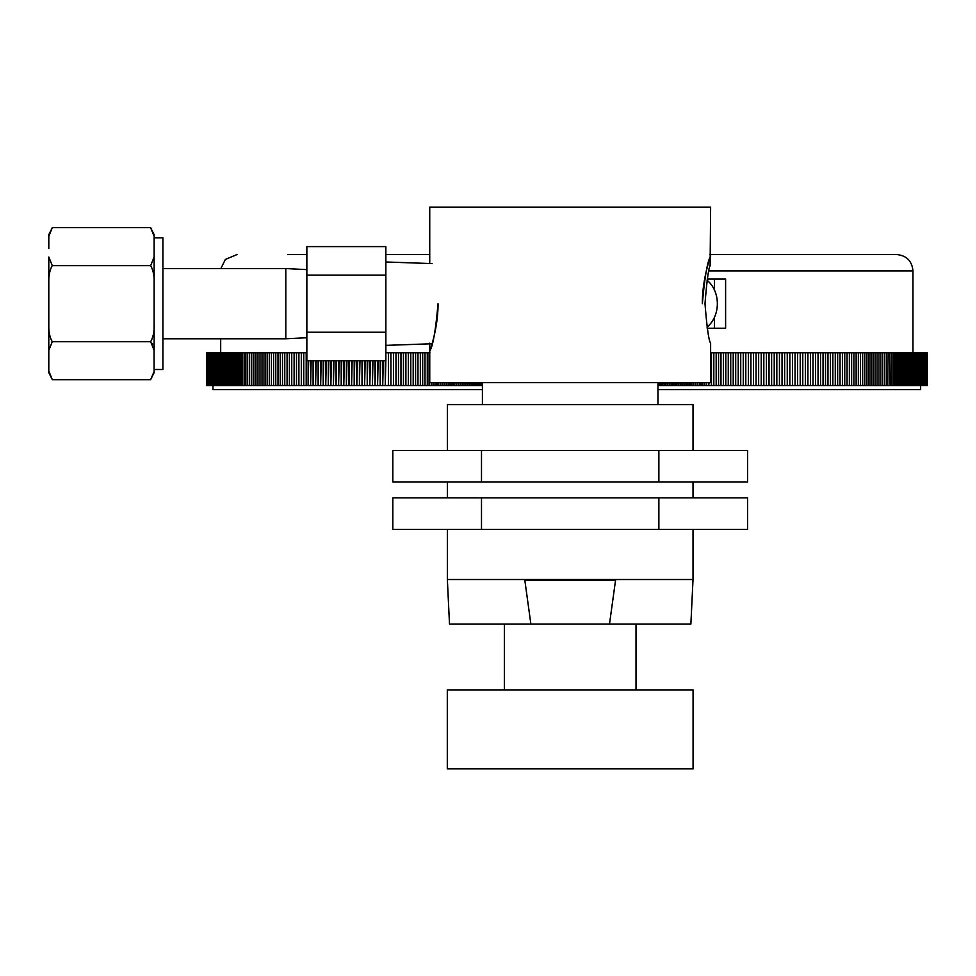 <?xml version="1.0" encoding="UTF-8"?>
<svg xmlns="http://www.w3.org/2000/svg" width="976" height="976" viewBox="0 0 976 976"><rect width="100%" height="100%" fill="white"/><g stroke="black" fill="none" stroke-linecap="round" stroke-linejoin="round"><path stroke-width="1.46" d="M710.113 266.058L710.626 207.119L429.745 207.119L429.745 263.508M710.626 343.174L710.626 382.665L429.745 382.665L429.745 343.174M705.001 303.67C706.917 279.697 708.783 266.521 710.626 264.167C708.783 266.521 706.917 279.697 705.001 303.67C706.917 327.655 708.783 340.819 710.626 343.174C708.783 340.819 706.917 327.655 705.001 303.67M693.021 450.436L693.021 404.613L447.362 404.613L447.362 450.436M693.021 529.431L693.021 579.524L447.362 579.524L447.362 529.431M658.873 450.436L747.555 450.436L747.555 482.034L658.873 482.034L658.873 450.436L392.816 450.436L392.816 482.034L658.873 482.034M481.497 497.833L481.497 529.431L392.816 529.431L392.816 497.833L747.555 497.833L747.555 529.431L658.873 529.431L658.873 497.833M481.497 482.034L481.497 450.436M481.497 529.431L658.873 529.431M524.82 580.159L530.871 624.054L524.82 580.159L615.563 580.159L609.5 624.054L615.563 580.159M447.362 579.524L449.497 624.054L690.874 624.054L693.021 579.524M504.36 624.054L504.36 689.886M636.023 624.054L636.023 689.886M447.301 689.886L693.07 689.886L693.07 768.881L447.301 768.881L447.301 689.886M702.354 303.67C704.696 276.952 707.429 261.178 710.565 256.359C711.955 252.699 702.134 277.221 702.354 303.67M438.029 303.67C435.674 330.388 432.941 346.163 429.806 350.982C428.415 354.654 438.236 330.12 438.029 303.67M385.862 275.122L385.862 246.611L306.854 246.611L306.854 275.122L385.862 275.122L385.862 332.23L306.854 332.23L306.854 275.122M306.854 332.23L306.854 360.73L385.862 360.73L385.862 332.23M385.862 345.37L432.075 343.747M385.862 261.983L432.075 263.593M154.135 300.693L154.135 282.808C154.428 276.147 153.269 270.413 150.67 265.618L154.135 256.981L154.135 350.36L150.67 341.722C153.269 336.927 154.428 331.206 154.135 324.532M48.8 248.49L48.8 234.679L48.8 236.338L52.314 227.652L48.8 234.679M48.8 282.808L48.8 324.532L48.8 256.981L52.265 265.618C49.703 270.132 48.556 275.866 48.8 282.808M150.67 341.722L52.265 341.722C49.691 337.135 48.544 331.401 48.8 324.532L48.8 358.851M48.849 372.515L48.8 371.002L52.314 379.688L48.8 372.661L48.8 350.36L52.265 341.722M150.67 265.618L52.265 265.618M154.123 257.615L154.135 282.808M154.025 348.31L154.135 372.661L150.621 379.688L154.123 371.502M150.621 227.652L154.135 234.679L154.135 236.338L150.621 227.652L52.314 227.652M152.451 343.625L153.086 344.735M154.025 259.079L153.866 260.104M154.135 256.981L154.135 236.338M150.621 379.688L52.314 379.688M154.135 237.839L162.907 237.839L162.907 369.501L154.135 369.501M306.854 337.733L285.797 338.782L162.907 338.782M306.854 269.62L285.797 268.559L162.907 268.559M285.797 268.559L285.797 338.782M423.889 254.529L415.227 254.529A4.087 3.684 90 0 0 415.142 254.529M287.688 254.529L306.854 254.529M415.227 254.529L422.035 254.529M429.952 352.787L427.293 352.787L427.293 385.532L427.293 352.787M426.805 352.787L424.999 352.787L424.999 385.532L424.999 352.787M424.499 352.787L422.681 352.787L422.681 385.532L422.681 352.787M422.169 352.787L420.339 352.787L420.339 385.532L420.339 352.787M419.826 352.787L417.972 352.787L417.972 385.532L417.972 352.787M417.46 352.787L415.593 352.787L415.593 385.532L415.593 352.787M415.081 352.787L413.202 352.787L413.202 385.532L413.202 352.787M412.677 352.787L410.786 352.787L410.786 385.532L410.786 352.787M410.262 352.787L408.346 352.787L408.346 385.532L408.346 352.787M407.822 352.787L405.906 352.787L405.906 385.532L405.906 352.787M405.369 352.787L403.442 352.787L403.442 385.532L403.442 352.787M402.905 352.787L400.965 352.787L400.965 385.532L400.965 352.787M400.428 352.787L398.476 352.787L398.476 385.532L398.476 352.787M397.927 352.787L395.963 352.787L395.963 385.532L395.963 352.787M395.426 352.787L393.45 352.787L393.45 385.532L393.45 352.787M392.913 352.787L390.925 352.787L390.925 385.532L390.925 352.787M390.376 352.787L388.387 352.787L388.387 385.532L388.387 352.787M387.838 352.787L385.862 352.787M306.854 352.787L306.196 352.787L306.196 385.532L306.196 352.787M305.671 352.787L303.743 352.787L303.743 385.532L303.743 352.787M303.219 352.787L301.316 352.787L301.316 385.532L301.316 352.787M300.791 352.787L298.9 352.787L298.9 385.532L298.9 352.787M298.375 352.787L296.497 352.787L296.497 385.532L296.497 352.787M295.972 352.787L294.105 352.787L294.105 385.532L294.105 352.787M293.593 352.787L291.751 352.787L291.751 385.532L291.751 352.787M291.238 352.787L289.396 352.787L289.396 385.532L289.396 352.787M288.896 352.787L287.078 352.787L287.078 385.532L287.078 352.787M286.578 352.787L284.772 352.787L284.772 385.532L284.772 352.787M284.272 352.787L282.491 352.787L282.491 385.532L282.491 352.787M282.003 352.787L280.234 352.787L280.234 385.532L280.234 352.787M279.746 352.787L277.989 352.787L277.989 385.532L277.989 352.787M277.513 352.787L275.781 352.787L275.781 385.532L275.781 352.787M275.305 352.787L273.597 352.787L273.597 385.532L273.597 352.787M273.121 352.787L271.426 352.787L271.426 385.532L271.426 352.787M270.962 352.787L269.291 352.787L269.291 385.532L269.291 352.787M268.827 352.787L267.18 352.787L267.18 385.532L267.18 352.787M266.729 352.787L265.094 352.787L265.094 385.532L265.094 352.787M264.642 352.787L263.032 352.787L263.032 385.532L263.032 352.787M262.593 352.787L261.007 352.787L261.007 385.532L261.007 352.787M260.58 352.787L259.006 352.787L259.006 385.532L259.006 352.787M258.579 352.787L257.042 352.787L257.042 385.532L257.042 352.787M256.615 352.787L255.102 352.787L255.102 385.532L255.102 352.787M254.687 352.787L253.187 352.787L253.187 385.532L253.187 352.787M252.784 352.787L251.308 352.787L251.308 385.532L251.308 352.787M250.905 352.787L249.466 352.787L249.466 385.532L249.466 352.787M249.063 352.787L247.648 352.787L247.648 385.532L247.648 352.787M247.257 352.787L245.867 352.787L245.867 385.532L245.867 352.787M245.488 352.787L244.122 352.787L244.122 385.532L244.122 352.787M243.841 352.787L242.036 352.787L242.048 385.532L243.841 385.532M242.17 352.787L240.364 352.787M240.523 352.787L238.73 352.787L238.742 385.532L240.523 385.532M238.9 352.787L237.131 352.787L237.131 385.532L238.9 385.532M237.327 352.787L232.874 352.787M231.41 352.787L231.41 385.532L231.092 352.787L232.825 352.787L232.544 385.532L234.045 385.532L234.045 352.787M231.397 352.787L229.677 352.787L229.677 385.532L231.397 385.532M230.007 352.787L227.262 352.787L227.262 385.532L230.007 385.532M228.591 352.787L228.591 385.532M227.249 352.787L227.249 385.532M227.335 352.787L224.675 352.787L224.675 385.532L224.675 352.787M224.407 352.787L223.443 352.787L223.443 385.532L223.443 352.787M223.187 352.787L222.26 352.787L222.26 385.532L222.26 352.787M222.003 352.787L221.113 352.787L221.113 385.532L221.113 352.787M220.869 352.787L220.003 352.787L220.003 385.532L220.003 352.787M219.771 352.787L218.941 352.787L218.941 385.532L218.941 352.787M218.722 352.787L217.916 352.787L217.916 385.532L217.916 352.787M217.697 352.787L216.94 352.787L216.94 385.532L216.94 352.787M216.733 352.787L216.001 352.787L216.001 385.532L216.001 352.787M215.806 352.787L215.098 352.787L215.098 385.532L215.098 352.787M214.915 352.787L214.244 352.787L214.244 385.532L214.244 352.787M214.073 352.787L213.439 352.787L213.439 385.532L213.439 352.787M213.268 352.787L212.67 385.532L212.67 352.787M212.512 352.787L211.951 385.532L211.951 352.787M211.792 352.787L211.267 385.532L211.267 352.787M211.133 352.787L210.633 385.532L210.633 352.787M210.499 352.787L210.047 385.532L210.047 352.787M209.925 352.787L209.498 385.532L209.498 352.787M209.389 352.787L208.998 385.532L208.998 352.787M208.888 352.787L208.535 385.532L208.535 352.787M208.437 352.787L208.12 385.532L208.12 352.787M208.034 352.787L207.754 385.532L207.754 352.787M207.681 352.787L207.437 385.532L207.437 352.787M207.363 352.787L207.156 385.532L207.156 352.787M207.107 352.787L206.924 385.532L206.924 352.787M206.875 352.787L206.595 385.532L206.595 352.787M206.57 352.787L206.448 385.532L206.448 352.787M206.448 385.532L206.485 352.787L206.57 385.532M206.595 385.532L206.705 352.787L206.875 385.532M213.439 385.532L214.073 385.532M214.244 385.532L214.915 385.532M215.098 385.532L215.806 385.532M216.001 385.532L216.733 385.532M216.94 385.532L217.697 385.532M217.916 385.532L218.722 385.532M218.941 385.532L219.771 385.532M220.003 385.532L220.869 385.532M221.113 385.532L222.003 385.532M222.26 385.532L223.187 385.532M223.443 385.532L224.407 385.532M224.675 385.532L225.663 385.532L225.663 352.787M225.663 385.532L227.335 385.532M225.956 352.787L225.956 385.532M228.604 352.787L228.604 385.532M229.982 352.787L229.982 385.532M231.41 385.532L232.825 385.532L232.861 352.787M234.045 385.532L235.57 385.532L235.57 352.787M234.362 352.787L234.362 385.532M235.57 385.532L237.327 385.532M235.899 352.787L235.899 385.532M237.473 352.787L237.473 385.532M239.083 352.787L239.083 385.532M240.377 385.532L240.377 352.787M240.364 385.532L242.17 385.532M240.718 352.787L240.718 385.532M242.402 352.787L242.402 385.532M244.122 385.532L245.488 385.532M245.867 385.532L247.257 385.532M247.648 385.532L249.063 385.532M249.466 385.532L250.905 385.532M251.308 385.532L252.784 385.532M253.187 385.532L254.687 385.532M255.102 385.532L256.615 385.532M257.042 385.532L258.579 385.532M259.006 385.532L260.58 385.532M261.007 385.532L262.593 385.532M263.032 385.532L264.642 385.532M265.094 385.532L266.729 385.532M267.18 385.532L268.827 385.532M269.291 385.532L270.962 385.532M271.426 385.532L273.121 385.532M273.597 385.532L275.305 385.532M275.781 385.532L277.513 385.532M277.989 385.532L279.746 385.532M280.234 385.532L282.003 385.532M282.491 385.532L284.272 385.532M284.772 385.532L286.578 385.532M287.078 385.532L288.896 385.532M289.396 385.532L291.238 385.532M291.751 385.532L293.593 385.532M294.105 385.532L295.972 385.532M296.497 385.532L298.375 385.532M298.9 385.532L300.791 385.532M301.316 385.532L303.219 385.532M303.743 385.532L305.671 385.532M306.196 385.532L308.135 385.532L308.135 360.73M308.66 360.73L308.135 385.532M308.66 385.532L310.612 385.532L310.612 360.73M311.149 360.73L310.612 385.532M311.149 385.532L313.101 385.532L313.101 360.73M313.638 360.73L313.101 385.532M313.638 385.532L315.602 385.532L315.602 360.73M316.151 360.73L315.602 385.532M316.151 385.532L318.115 385.532L318.115 360.73M318.664 360.73L318.115 385.532M318.664 385.532L320.653 385.532L320.653 360.73M321.202 360.73L320.653 385.532M321.202 385.532L323.19 385.532L323.19 360.73M323.739 360.73L323.19 385.532M323.739 385.532L325.74 385.532L325.74 360.73M326.289 360.73L325.74 385.532M326.289 385.532L328.29 385.532L328.29 360.73M328.851 360.73L328.29 385.532M328.851 385.532L330.864 385.532L330.864 360.73M331.413 360.73L330.864 385.532M331.413 385.532L333.438 385.532L333.438 360.73M333.987 360.73L333.438 385.532M333.987 385.532L336.012 385.532L336.012 360.73M336.574 360.73L336.012 385.532M336.574 385.532L338.599 385.532L338.599 360.73M339.16 360.73L338.599 385.532M339.16 385.532L341.197 385.532L341.197 360.73M341.759 360.73L341.197 385.532M341.759 385.532L343.784 385.532L343.784 360.73M344.345 360.73L343.784 385.532M344.345 385.532L346.382 385.532L346.382 360.73M346.956 360.73L346.382 385.532M346.956 385.532L348.993 385.532L348.993 360.73M349.554 360.73L348.993 385.532M349.554 385.532L351.592 385.532L351.592 360.73M352.153 360.73L351.592 385.532M352.153 385.532L354.203 385.532L354.203 360.73M354.764 360.73L354.203 385.532M354.764 385.532L356.813 385.532L356.813 360.73M357.375 360.73L356.813 385.532M357.375 385.532L359.412 385.532L359.412 360.73M359.973 360.73L359.412 385.532M359.973 385.532L362.023 385.532L362.023 360.73M362.584 360.73L362.023 385.532M362.584 385.532L364.621 385.532L364.621 360.73M365.183 360.73L364.621 385.532M365.183 385.532L367.22 385.532L367.22 360.73M367.781 360.73L367.22 385.532M367.781 385.532L369.819 385.532L369.819 360.73M370.38 360.73L369.819 385.532M370.38 385.532L372.417 385.532L372.417 360.73M372.978 360.73L372.417 385.532M372.978 385.532L375.004 385.532L375.004 360.73M375.565 360.73L375.004 385.532M375.565 385.532L377.578 385.532L377.578 360.73M378.139 360.73L377.578 385.532M378.139 385.532L380.164 385.532L380.164 360.73M380.713 360.73L380.164 385.532M380.713 385.532L382.726 385.532L382.726 360.73M383.275 360.73L382.726 385.532M383.275 385.532L385.288 385.532L385.288 360.73M385.837 360.73L385.288 385.532M385.837 385.532L387.838 385.532M388.387 385.532L390.376 385.532M390.925 385.532L392.913 385.532M393.45 385.532L395.426 385.532M395.963 385.532L397.927 385.532M398.476 385.532L400.428 385.532M400.965 385.532L402.905 385.532M403.442 385.532L405.369 385.532M405.906 385.532L407.822 385.532M408.346 385.532L410.262 385.532M410.786 385.532L412.677 385.532M413.202 385.532L415.081 385.532M415.593 385.532L417.46 385.532M417.972 385.532L419.826 385.532M420.339 385.532L422.169 385.532M422.681 385.532L424.499 385.532M424.999 385.532L426.805 385.532M427.293 385.532L429.086 385.532L429.086 352.787M429.086 385.532L431.343 385.532L431.343 382.665M429.574 352.787L429.574 385.532M431.343 385.532L433.588 385.532L433.588 382.665M431.831 382.665L431.831 385.532M433.576 385.532L435.796 385.532L435.796 382.665M434.052 382.665L434.052 385.532M435.796 385.532L437.98 385.532L437.98 382.665M436.26 382.665L436.26 385.532M437.98 385.532L440.152 385.532L440.152 382.665M438.456 382.665L438.456 385.532M440.139 385.532L442.287 385.532L442.287 382.665M440.603 382.665L440.603 385.532M442.287 385.532L444.397 385.532L444.397 382.665M442.738 382.665L442.738 385.532M444.397 385.532L446.471 385.532L446.471 382.665M444.849 382.665L444.849 385.532M446.483 385.532L448.533 385.532L448.533 382.665M446.923 382.665L446.923 385.532M448.533 385.532L450.558 385.532L450.558 382.665M448.984 382.665L448.984 385.532M450.558 385.532L452.559 385.532L452.559 382.665M450.997 382.665L450.997 385.532M452.559 385.532L454.535 385.532L454.535 382.665M452.998 382.665L452.998 385.532M454.962 382.665L454.535 385.532M454.962 385.532L456.475 385.532L456.475 382.665M456.89 382.665L456.475 385.532M456.89 385.532L458.391 385.532L458.391 382.665M458.793 382.665L458.391 385.532M458.793 385.532L460.269 385.532L460.269 382.665M460.66 382.665L460.269 385.532M460.66 385.532L462.112 385.532L462.112 382.665M462.502 382.665L462.112 385.532M462.502 385.532L463.929 385.532L463.929 382.665M464.308 382.665L463.929 385.532M464.308 385.532L465.711 385.532L465.711 382.665M466.089 382.665L465.711 385.532M466.089 385.532L467.455 385.532L467.455 382.665M467.821 382.665L467.455 385.532M467.821 385.532L469.163 385.532L469.163 382.665M469.529 382.665L469.163 385.532M469.529 385.532L470.847 385.532L470.847 382.665M471.201 382.665L470.847 385.532M471.201 385.532L472.494 385.532L472.494 382.665M472.835 382.665L472.494 385.532M472.835 385.532L474.104 385.532L474.104 382.665M474.446 382.665L474.104 385.532M474.446 385.532L475.666 385.532L475.666 382.665M476.007 382.665L475.666 385.532M476.007 385.532L477.203 385.532L477.203 382.665M477.532 382.665L477.203 385.532M477.532 385.532L478.704 385.532L478.704 382.665M479.021 382.665L478.704 385.532M479.021 385.532L480.168 385.532L480.168 382.665M480.485 382.665L480.168 385.532M480.485 385.532L481.595 385.532L481.595 382.665M481.9 382.665L481.595 385.532M482.412 389.619L212.988 389.619L212.988 385.532M732.159 254.529L875.106 254.529M708.893 270.901L912.963 270.901C911.987 260.958 906.533 255.505 896.578 254.529L711.699 254.529M707.197 328.217L725.607 328.217L725.607 279.099L707.21 279.099M926.944 385.532L926.944 352.787M926.907 352.787L926.761 385.532L926.761 352.787M926.724 352.787L926.541 385.532L926.541 352.787M926.492 352.787L926.273 385.532L926.273 352.787M926.212 352.787L925.968 385.532L925.968 352.787M925.895 352.787L925.602 385.532L925.602 352.787M925.516 352.787L925.199 385.532L925.199 352.787M925.114 352.787L924.748 385.532L924.748 352.787M924.65 352.787L924.26 385.532L924.26 352.787M924.15 352.787L923.723 385.532L923.723 352.787M923.601 352.787L923.137 385.532L923.137 352.787M923.015 352.787L922.515 385.532L922.515 352.787M922.381 352.787L921.844 385.532L921.844 352.787M921.698 352.787L921.137 385.532L921.137 352.787M920.978 352.787L920.38 385.532L920.38 352.787M920.209 352.787L919.575 352.787L919.575 385.532L919.575 352.787M919.392 352.787L918.733 352.787L918.733 385.532L918.733 352.787M918.538 352.787L917.843 352.787L917.843 385.532L917.843 352.787M917.647 352.787L916.915 352.787L916.915 385.532L916.915 352.787M916.708 352.787L915.939 352.787L915.939 385.532L915.939 352.787M915.732 352.787L914.927 352.787L914.927 385.532L914.927 352.787M914.707 352.787L913.878 352.787L913.878 385.532L913.878 352.787M913.634 352.787L912.78 352.787L912.78 385.532L912.78 352.787M912.536 352.787L911.633 352.787L911.633 385.532L911.633 352.787M911.389 352.787L910.462 352.787L910.462 385.532L910.462 352.787M910.193 352.787L909.242 352.787L909.242 385.532L909.242 352.787M908.973 352.787L906.314 352.787M904.996 385.532L906.68 385.532L906.692 352.787L904.996 352.787M900.824 385.532L905.338 385.532L905.35 352.787L900.824 352.787M903.971 352.787L903.654 385.532L903.971 352.787M902.544 352.787L902.239 385.532L902.556 352.787M896.31 385.532L901.092 385.532L901.092 352.787L896.31 352.787M894.736 385.532L896.517 385.532L896.505 352.787L894.736 352.787M893.125 385.532L894.907 385.532L894.907 352.787L893.125 352.787M891.478 385.532L893.272 385.532L893.272 352.787L891.478 352.787M891.234 385.532L891.234 352.787M889.795 385.532L891.247 385.532L891.247 352.787L889.795 352.787M889.526 352.787L889.892 385.532L889.526 352.787L888.16 352.787L887.782 385.532L888.16 352.787M887.782 352.787L886.379 352.787L886.379 385.532L886.379 352.787M886.001 352.787L884.573 352.787L884.573 385.532L884.573 352.787M884.183 352.787L882.731 352.787L882.731 385.532L882.731 352.787M882.341 352.787L880.864 352.787L880.864 385.532L880.864 352.787M880.462 352.787L878.961 352.787L878.961 385.532L878.961 352.787M878.546 352.787L877.034 352.787L877.034 385.532L877.034 352.787M876.607 352.787L875.069 352.787L875.069 385.532L875.069 352.787M874.63 352.787L873.069 352.787L873.069 385.532L873.069 352.787M872.642 352.787L871.043 352.787L871.043 385.532L871.043 352.787M870.604 352.787L868.994 352.787L868.994 385.532L868.994 352.787M868.555 352.787L866.92 352.787L866.92 385.532L866.92 352.787M866.468 352.787L864.809 352.787L864.809 385.532L864.809 352.787M864.358 352.787L862.674 352.787L862.674 385.532L862.674 352.787M862.211 352.787L860.527 352.787L860.527 385.532L860.527 352.787M860.051 352.787L858.343 352.787L858.343 385.532L858.343 352.787M857.867 352.787L856.135 352.787L856.135 385.532L856.135 352.787M855.647 352.787L853.902 352.787L853.902 385.532L853.902 352.787M853.414 352.787L851.645 352.787L851.645 385.532L851.645 352.787M851.157 352.787L849.364 352.787L849.364 385.532L849.364 352.787M848.876 352.787L847.07 352.787L847.07 385.532L847.07 352.787M846.57 352.787L844.752 352.787L844.752 385.532L844.752 352.787M844.24 352.787L842.41 352.787L842.41 385.532L842.41 352.787M841.898 352.787L840.043 352.787L840.043 385.532L840.043 352.787M839.531 352.787L837.664 352.787L837.664 385.532L837.664 352.787M837.152 352.787L835.273 352.787L835.273 385.532L835.273 352.787M834.748 352.787L832.857 352.787L832.857 385.532L832.857 352.787M832.333 352.787L830.417 352.787L830.417 385.532L830.417 352.787M829.893 352.787L827.977 352.787L827.977 385.532L827.977 352.787M827.441 352.787L825.513 352.787L825.513 385.532L825.513 352.787M824.976 352.787L823.036 352.787L823.036 385.532L823.036 352.787M822.5 352.787L820.548 352.787L820.548 385.532L820.548 352.787M819.999 352.787L818.034 352.787L818.034 385.532L818.034 352.787M817.498 352.787L815.521 352.787L815.521 385.532L815.521 352.787M814.984 352.787L812.996 352.787L812.996 385.532L812.996 352.787M812.447 352.787L810.458 352.787L810.458 385.532L810.458 352.787M809.909 352.787L807.908 352.787L807.908 385.532L807.908 352.787M807.359 352.787L805.346 352.787L805.346 385.532L805.346 352.787M804.797 352.787L802.784 352.787L802.784 385.532L802.784 352.787M802.223 352.787L800.21 352.787L800.21 385.532L800.21 352.787M799.649 352.787L797.636 352.787L797.636 385.532L797.636 352.787M797.075 352.787L795.05 352.787L795.05 385.532L795.05 352.787M794.488 352.787L792.451 352.787L792.451 385.532L792.451 352.787M791.89 352.787L789.852 352.787L789.852 385.532L789.852 352.787M789.291 352.787L787.254 352.787L787.254 385.532L787.254 352.787M786.693 352.787L784.655 352.787L784.655 385.532L784.655 352.787M784.094 352.787L782.044 352.787L782.044 385.532L782.044 352.787M781.483 352.787L779.446 352.787L779.446 385.532L779.446 352.787M778.885 352.787L776.835 352.787L776.835 385.532L776.835 352.787M776.274 352.787L774.224 352.787L774.224 385.532L774.224 352.787M773.663 352.787L771.626 352.787L771.626 385.532L771.626 352.787M771.064 352.787L769.027 352.787L769.027 385.532L769.027 352.787M768.454 352.787L766.416 352.787L766.416 385.532L766.416 352.787M765.855 352.787L763.83 352.787L763.83 385.532L763.83 352.787M763.269 352.787L761.231 352.787L761.231 385.532L761.231 352.787M760.67 352.787L758.645 352.787L758.645 385.532L758.645 352.787M758.084 352.787L756.058 352.787L756.058 385.532L756.058 352.787M755.509 352.787L753.484 352.787L753.484 385.532L753.484 352.787M752.935 352.787L750.922 352.787L750.922 385.532L750.922 352.787M750.361 352.787L748.36 352.787L748.36 385.532L748.36 352.787M747.811 352.787L745.81 352.787L745.81 385.532L745.81 352.787M745.261 352.787L743.273 352.787L743.273 385.532L743.273 352.787M742.724 352.787L740.735 352.787L740.735 385.532L740.735 352.787M740.186 352.787L738.222 352.787L738.222 385.532L738.222 352.787M737.673 352.787L735.709 352.787L735.709 385.532L735.709 352.787M735.172 352.787L733.22 352.787L733.22 385.532L733.22 352.787M732.683 352.787L730.731 352.787L730.731 385.532L730.731 352.787M730.207 352.787L728.267 352.787L728.267 385.532L728.267 352.787M727.742 352.787L725.815 352.787L725.815 385.532L725.815 352.787M725.29 352.787L723.387 352.787L723.387 385.532L723.387 352.787M722.862 352.787L720.971 352.787L720.971 385.532L720.971 352.787M720.447 352.787L718.568 352.787L718.568 385.532L718.568 352.787M718.043 352.787L716.177 352.787L716.177 385.532L716.177 352.787M715.664 352.787L713.822 352.787L713.822 385.532L713.822 352.787M713.31 352.787L711.467 352.787L711.467 385.532L711.467 352.787M657.958 404.613L657.958 382.665L657.97 385.532L659.203 385.532L659.203 382.665M659.544 382.665L659.203 385.532M659.544 385.532L660.801 385.532L660.801 382.665M661.155 382.665L660.801 385.532M661.155 385.532L662.436 385.532L662.436 382.665M662.802 382.665L662.436 385.532M662.802 385.532L664.107 385.532L664.107 382.665M664.473 382.665L664.107 385.532M664.473 385.532L665.815 385.532L665.815 382.665M666.193 382.665L665.815 385.532M666.193 385.532L667.56 385.532L667.56 382.665M667.938 382.665L667.56 385.532M667.938 385.532L669.329 385.532L669.329 382.665M669.719 382.665L669.329 385.532M669.719 385.532L671.134 385.532L671.134 382.665M671.537 382.665L671.134 385.532M671.537 385.532L672.976 385.532L672.976 382.665M672.976 385.532L674.819 385.532L674.855 382.665M673.379 382.665L673.379 385.532M674.819 385.532L676.758 385.532L676.758 382.665M675.258 382.665L675.258 385.532M677.173 382.665L676.758 385.532M677.173 385.532L678.686 385.532L678.686 382.665M679.113 382.665L678.686 385.532M679.113 385.532L680.65 385.532L680.65 382.665M680.65 385.532L682.639 385.532L682.639 382.665M681.089 382.665L681.089 385.532M682.651 385.532L684.664 385.532L684.664 382.665M683.09 382.665L683.09 385.532M684.664 385.532L686.714 385.532L686.714 382.665M685.115 382.665L685.115 385.532M686.714 385.532L688.8 385.532L688.8 382.665M687.165 382.665L687.165 385.532M688.8 385.532L690.898 385.532L690.898 382.665M689.251 382.665L689.251 385.532M690.898 385.532L693.033 385.532L693.033 382.665M691.362 382.665L691.362 385.532M693.033 385.532L695.193 385.532L695.193 382.665M693.497 382.665L693.497 385.532M695.193 385.532L697.376 385.532L697.376 382.665M695.656 382.665L695.656 385.532M697.376 385.532L699.585 385.532L699.585 382.665M697.852 382.665L697.852 385.532M699.585 385.532L701.817 385.532L701.817 382.665M700.06 382.665L700.06 385.532M701.817 385.532L704.074 385.532L704.074 382.665M702.293 382.665L702.293 385.532M704.074 385.532L706.343 385.532L706.343 382.665M704.55 382.665L704.55 385.532M706.844 382.665L706.343 385.532M706.844 385.532L708.649 385.532L708.649 382.665M709.149 382.665L708.649 385.532M709.149 385.532L710.967 385.532M711.467 385.532L713.31 385.532M713.822 385.532L715.664 385.532M716.177 385.532L718.043 385.532M718.568 385.532L720.447 385.532M720.971 385.532L722.862 385.532M723.387 385.532L725.29 385.532M725.815 385.532L727.742 385.532M728.267 385.532L730.207 385.532M730.731 385.532L732.683 385.532M733.22 385.532L735.172 385.532M735.709 385.532L737.673 385.532M738.222 385.532L740.186 385.532M740.735 385.532L742.724 385.532M743.273 385.532L745.261 385.532M745.81 385.532L747.811 385.532M748.36 385.532L750.361 385.532M750.922 385.532L752.935 385.532M753.484 385.532L755.509 385.532M756.058 385.532L758.084 385.532M758.645 385.532L760.67 385.532M761.231 385.532L763.269 385.532M763.83 385.532L765.855 385.532M766.416 385.532L768.454 385.532M769.027 385.532L771.064 385.532M771.626 385.532L773.663 385.532M774.224 385.532L776.274 385.532M776.835 385.532L778.885 385.532M779.446 385.532L781.483 385.532M782.044 385.532L784.094 385.532M784.655 385.532L786.693 385.532M787.254 385.532L789.291 385.532M789.852 385.532L791.89 385.532M792.451 385.532L794.488 385.532M795.05 385.532L797.075 385.532M797.636 385.532L799.649 385.532M800.21 385.532L802.223 385.532M802.784 385.532L804.797 385.532M805.346 385.532L807.359 385.532M807.908 385.532L809.909 385.532M810.458 385.532L812.447 385.532M812.996 385.532L814.984 385.532M815.521 385.532L817.498 385.532M818.034 385.532L819.999 385.532M820.548 385.532L822.5 385.532M823.036 385.532L824.976 385.532M825.513 385.532L827.441 385.532M827.977 385.532L829.893 385.532M830.417 385.532L832.333 385.532M832.857 385.532L834.748 385.532M835.273 385.532L837.152 385.532M837.664 385.532L839.531 385.532M840.043 385.532L841.898 385.532M842.41 385.532L844.24 385.532M844.752 385.532L846.57 385.532M847.07 385.532L848.876 385.532M849.364 385.532L851.157 385.532M851.645 385.532L853.414 385.532M853.902 385.532L855.647 385.532M856.135 385.532L857.867 385.532M858.343 385.532L860.051 385.532M860.527 385.532L862.211 385.532M862.674 385.532L864.358 385.532M864.809 385.532L866.468 385.532M866.92 385.532L868.555 385.532M868.994 385.532L870.604 385.532M871.043 385.532L872.642 385.532M873.069 385.532L874.63 385.532M875.069 385.532L876.607 385.532M877.034 385.532L878.546 385.532M878.961 385.532L880.462 385.532M880.864 385.532L882.341 385.532M882.731 385.532L884.183 385.532M884.573 385.532L886.001 385.532M886.379 385.532L887.782 385.532M888.16 385.532L889.526 385.532M892.918 385.532L892.918 352.787M894.565 385.532L894.565 352.787M896.175 385.532L896.175 352.787M897.749 385.532L897.749 352.787M898.079 352.787L898.079 385.532M899.274 385.532L899.274 352.787M899.604 352.787L899.604 385.532M900.775 385.532L900.775 352.787M905.045 385.532L905.045 352.787M906.387 385.532L906.387 352.787M906.314 385.532L907.692 385.532L907.692 352.787M907.704 385.532L908.973 385.532M907.985 352.787L907.985 385.532M909.242 385.532L910.193 385.532M910.462 385.532L911.389 385.532M911.633 385.532L912.536 385.532M912.78 385.532L913.634 385.532M913.878 385.532L914.707 385.532M914.927 385.532L915.732 385.532M915.939 385.532L916.708 385.532M916.915 385.532L917.647 385.532M917.843 385.532L918.538 385.532M918.733 385.532L919.392 385.532M919.575 385.532L920.209 385.532M927.054 385.532L927.054 352.787L927.054 385.532M927.139 385.532L927.139 352.787L927.139 385.532M927.2 385.532L927.2 352.787M920.649 385.532L920.649 389.619L657.958 389.619M714.444 328.217L714.444 317.322M714.444 290.018L714.444 279.099M707.014 280.222A28.084 23.009 90 0 1 717.348 303.67A28.084 23.009 -90 0 1 707.014 327.119M482.412 404.613L482.412 382.665M447.362 482.034L447.362 497.833M693.021 482.034L693.021 497.833M385.862 254.529L429.745 254.529M220.857 268.559L225.395 259.421L237.058 254.529M220.686 338.782L220.686 352.787M709.759 254.529L896.578 254.529M845.96 254.529L710.626 254.529M912.963 270.901L912.963 352.787"/></g></svg>
